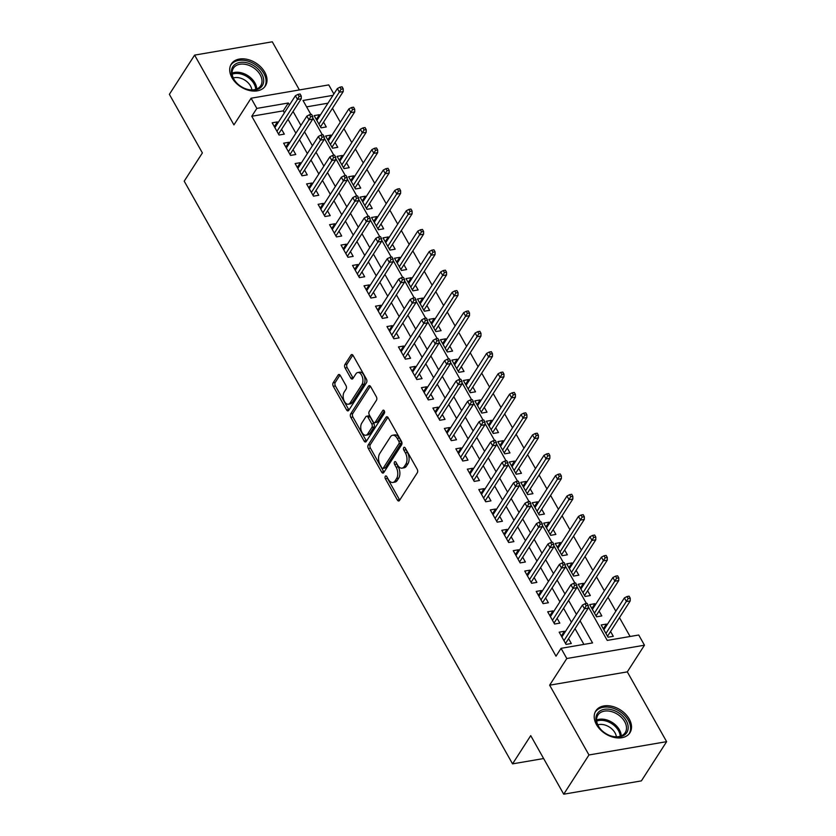 <?xml version="1.0" encoding="UTF-8"?>
<svg xmlns="http://www.w3.org/2000/svg" width="836" height="836" viewBox="0 0 836 836"><rect width="100%" height="100%" fill="white"/><g stroke="black" fill="none" stroke-linecap="round" stroke-linejoin="round"><path stroke-width="1.25" d="M385.291 476.29A1.787 1.024 -99.7 0 0 385.386 478.767L397.361 500.012A2.55 1.463 -99.7 0 0 398.782 500.983A2.55 1.463 -99.7 0 0 399.483 500.471L417.31 472.748A2.55 1.463 -99.7 0 0 417.174 469.205L405.199 447.96A1.787 1.024 -99.7 0 0 404.206 447.281A1.787 1.024 -99.7 0 0 403.725 447.636A1.787 1.024 -99.7 0 0 403.819 450.113L405.366 452.861A8.151 4.671 -99.7 0 1 405.805 464.199L404.31 466.509A8.151 4.671 -99.7 0 1 402.085 468.139A8.151 4.671 -99.7 0 1 397.539 465.035L395.992 462.287A1.787 1.024 -99.7 0 0 395 461.608A1.787 1.024 -99.7 0 0 394.508 461.963A1.787 1.024 -99.7 0 0 394.602 464.44L396.149 467.188A8.151 4.671 -99.7 0 1 396.588 478.516L395.104 480.825A8.151 4.671 -99.7 0 1 392.878 482.466A8.151 4.671 -99.7 0 1 388.322 479.362L386.775 476.604A1.787 1.024 -99.7 0 0 385.783 475.924A1.787 1.024 -99.7 0 0 385.291 476.29M387.141 477.262A1.787 1.024 -99.7 0 0 387.486 478.401L399.462 499.656A2.55 1.463 -99.7 0 0 399.744 500.064M405.575 448.608A1.787 1.024 -99.7 0 0 405.92 449.758L407.466 452.506L405.366 452.861M396.358 462.935A1.787 1.024 -99.7 0 0 396.703 464.084L398.25 466.833L396.149 467.188M231.99 77.748A20.252 14.087 32.8 0 0 249.107 90.424A20.252 14.087 32.8 0 0 265.399 85.899A20.252 14.087 32.8 0 0 264.74 72.136A20.252 14.087 32.8 0 0 247.623 59.46A20.252 14.087 32.8 0 0 231.332 63.985A20.252 14.087 32.8 0 0 231.99 77.748M596.496 724.634A20.252 14.087 32.8 0 0 613.614 737.31A20.252 14.087 32.8 0 0 629.905 732.785A20.252 14.087 32.8 0 0 629.236 719.023A20.252 14.087 32.8 0 0 612.119 706.347A20.252 14.087 32.8 0 0 595.828 710.872A20.252 14.087 32.8 0 0 596.496 724.634M340.283 375.458A2.55 1.463 -99.7 0 0 338.862 374.486A2.55 1.463 -99.7 0 0 338.162 374.998L333.167 382.784A2.55 1.463 -99.7 0 0 333.303 386.316L346.595 409.922A2.55 1.463 -99.7 0 0 348.016 410.894A2.55 1.463 -99.7 0 0 348.716 410.382L366.544 382.658A2.55 1.463 -99.7 0 0 366.408 379.116L353.116 355.519A2.55 1.463 -99.7 0 0 351.695 354.548A2.55 1.463 -99.7 0 0 350.995 355.06L344.954 364.454A2.55 1.463 -99.7 0 0 345.09 367.986L350.775 378.091A2.55 1.463 -99.7 0 0 352.196 379.063A2.55 1.463 -99.7 0 0 352.896 378.551L355.896 373.891A6.813 3.898 -99.7 0 1 357.756 372.522A6.813 3.898 -99.7 0 1 362.291 376.754A6.813 3.898 -99.7 0 1 361.925 384.591L350.18 402.837A6.813 3.898 -99.7 0 1 348.319 404.216A6.813 3.898 -99.7 0 1 343.795 399.974A6.813 3.898 -99.7 0 1 344.15 392.147L346.114 389.106A2.55 1.463 -99.7 0 0 345.979 385.563L340.283 375.458M284.386 112.85L283.268 110.854L251.782 116.256L256.83 108.408L251.093 98.22L328.757 84.906L333.877 93.998M563.725 794.2L588.962 754.971L666.626 741.657L641.39 780.887L563.725 794.2L530.724 735.628L512.552 763.864L184.213 181.161L202.385 152.915L169.374 94.343L194.61 55.113L233.934 124.898L251.093 98.22M666.626 741.657L627.303 671.872L549.639 685.186L588.962 754.971M549.639 685.186L566.798 658.517L561.06 648.328L592.546 642.926L580.079 620.814M251.782 116.256L556.013 656.176L561.06 648.328M368.206 444.971A2.55 1.463 -99.7 0 0 368.342 448.514L381.644 472.11A2.55 1.463 -99.7 0 0 383.066 473.082A2.55 1.463 -99.7 0 0 383.755 472.57L401.594 444.846A2.55 1.463 -99.7 0 0 401.458 441.314L388.155 417.707A2.55 1.463 -99.7 0 0 386.734 416.736A2.55 1.463 -99.7 0 0 386.044 417.248L368.206 444.971L370.306 444.616A2.55 1.463 -99.7 0 0 370.442 448.159L383.745 471.755A2.55 1.463 -99.7 0 0 384.017 472.162M364.12 441.021L350.827 417.415A2.55 1.463 -99.7 0 1 350.681 413.883L368.519 386.159A2.55 1.463 -99.7 0 1 369.219 385.647A2.55 1.463 -99.7 0 1 370.641 386.619L376.325 396.713A2.55 1.463 -99.7 0 1 376.461 400.256L369.23 411.5A2.55 1.463 -99.7 0 0 369.366 415.032L373.138 421.741A2.55 1.463 -99.7 0 0 374.559 422.713A2.55 1.463 -99.7 0 0 375.26 422.201L382.794 410.486A1.787 1.024 -99.7 0 1 383.275 410.131A1.787 1.024 -99.7 0 1 384.466 411.239A1.787 1.024 -99.7 0 1 384.372 413.287L366.241 441.481A2.55 1.463 -99.7 0 1 365.541 441.993A2.55 1.463 -99.7 0 1 364.12 441.021L366.22 440.656L352.917 417.06L350.827 417.415M299.403 89.943L272.275 41.8L194.61 55.113M319.927 115.671L319.394 114.72L316.332 119.485M319.394 114.72L314.148 115.619L321.034 127.845L326.28 126.947L323.563 122.119M331.411 136.038L330.878 135.087L327.806 139.863M330.878 135.087L325.622 135.986L332.519 148.212L337.765 147.314L335.048 142.496M342.896 156.416L342.352 155.465L339.291 160.23M342.352 155.465L337.107 156.363L343.993 168.59L349.239 167.691L346.522 162.874M354.37 176.793L353.837 175.842L350.765 180.607M353.837 175.842L348.591 176.741L355.478 188.967L360.724 188.069L358.007 183.241M365.854 197.171L365.311 196.209L362.249 200.985M365.311 196.209L360.065 197.118L366.952 209.334L372.208 208.436L369.491 203.618M377.329 217.538L376.796 216.587L373.734 221.362M376.796 216.587L371.55 217.485L378.436 229.712L383.682 228.813L380.965 223.996M388.813 237.915L388.28 236.964L385.208 241.729M388.28 236.964L383.024 237.863L389.921 250.089L395.167 249.191L392.45 244.363M400.298 258.293L399.754 257.342L396.692 262.107M399.754 257.342L394.508 258.24L401.395 270.456L406.641 269.558L403.924 264.74M411.772 278.66L411.239 277.709L408.167 282.484M411.239 277.709L405.993 278.607L412.88 290.834L418.125 289.935L415.408 285.118M423.256 299.037L422.713 298.086L419.651 302.851M422.713 298.086L417.467 298.985L424.354 311.211L429.61 310.313L426.893 305.495M434.73 319.415L434.197 318.464L431.125 323.229M434.197 318.464L428.952 319.362L435.838 331.589L441.084 330.68L438.367 325.862M446.215 339.782L445.682 338.831L442.61 343.606M445.682 338.831L440.426 339.729L447.323 351.956L452.569 351.057L449.852 346.24M457.7 360.159L457.156 359.208L454.094 363.974M457.156 359.208L451.91 360.107L458.797 372.333L464.043 371.435L461.326 366.617M469.174 380.537L468.641 379.586L465.568 384.351M468.641 379.586L463.395 380.485L470.281 392.711L475.527 391.812L472.81 386.984M480.658 400.904L480.115 399.953L477.053 404.728M480.115 399.953L474.869 400.862L481.755 413.078L487.012 412.179L484.295 407.362M492.132 421.281L491.599 420.33L488.527 425.096M491.599 420.33L486.353 421.229L493.24 433.456L498.486 432.557L495.769 427.739M503.617 441.659L503.084 440.708L500.012 445.473M503.084 440.708L497.828 441.607L504.725 453.833L509.97 452.934L507.253 448.106M515.101 462.036L514.558 461.085L511.496 465.851M514.558 461.085L509.312 461.984L516.199 474.2L521.445 473.301L518.728 468.484M526.575 482.403L526.043 481.452L522.97 486.228M526.043 481.452L520.797 482.351L527.683 494.578L532.929 493.679L530.212 488.861M538.06 502.781L537.517 501.83L534.455 506.595M537.517 501.83L532.271 502.729L539.157 514.955L544.414 514.056L541.697 509.228M549.534 523.158L549.001 522.207L545.929 526.973M549.001 522.207L543.755 523.106L550.642 535.333L555.888 534.423L553.171 529.606M561.019 543.525L560.486 542.574L557.413 547.35M560.486 542.574L555.229 543.473L562.126 555.7L567.372 554.801L564.655 549.983M572.493 563.903L571.96 562.952L568.898 567.717M571.96 562.952L566.714 563.851L573.6 576.077L578.846 575.178L576.129 570.361M583.977 584.28L583.444 583.329L580.372 588.095M583.444 583.329L578.198 584.228L585.085 596.455L590.331 595.556L587.614 590.728M595.462 604.647L594.918 603.697L591.857 608.472M594.918 603.697L589.673 604.606L596.559 616.822L601.815 615.923L599.098 611.106M564.958 632.225L564.425 631.274L559.179 632.173L566.066 644.399L571.312 643.501L568.595 638.673M553.474 611.847L552.941 610.897L547.695 611.795L554.582 624.022L559.827 623.123L557.11 618.306M542 591.47L541.456 590.519L536.21 591.418L543.097 603.644L548.353 602.746L545.636 597.928M530.515 571.103L529.982 570.152L524.736 571.051L531.623 583.277L536.869 582.378L534.152 577.551M519.041 550.725L518.498 549.774L513.252 550.673L520.138 562.9L525.384 562.001L522.678 557.184M507.556 530.348L507.024 529.397L501.778 530.296L508.664 542.522L513.91 541.623L511.193 536.806M496.072 509.981L495.539 509.03L490.293 509.929L497.18 522.155L502.426 521.246L499.709 516.429M484.598 489.603L484.054 488.652L478.809 489.551L485.695 501.778L490.951 500.879L488.234 496.051M473.113 469.226L472.58 468.275L467.334 469.174L474.221 481.4L479.467 480.501L476.75 475.684M461.639 448.859L461.096 447.908L455.85 448.807L462.736 461.023L467.982 460.124L465.276 455.306M450.155 428.481L449.622 427.53L444.376 428.429L451.262 440.656L456.508 439.757L453.791 434.929M438.67 408.104L438.137 407.153L432.891 408.052L439.778 420.278L445.024 419.379L442.307 414.562M427.196 387.726L426.653 386.775L421.407 387.685L428.293 399.901L433.55 399.002L430.833 394.184M415.711 367.359L415.178 366.408L409.933 367.307L416.819 379.534L422.065 378.635L419.348 373.807M404.237 346.982L403.694 346.031L398.448 346.93L405.335 359.156L410.58 358.257L407.874 353.44M392.753 326.604L392.22 325.653L386.974 326.552L393.86 338.779L399.106 337.88L396.389 333.062M381.268 306.237L380.735 305.286L375.489 306.185L382.376 318.411L387.622 317.502L384.905 312.685M369.794 285.86L369.261 284.909L364.005 285.808L370.891 298.034L376.148 297.135L373.431 292.307M358.31 265.482L357.777 264.531L352.531 265.43L359.417 277.656L364.663 276.758L361.946 271.94M346.835 245.115L346.292 244.164L341.046 245.063L347.933 257.279L353.179 256.38L350.472 251.563M335.351 224.738L334.818 223.787L329.572 224.685L336.459 236.912L341.705 236.013L338.988 231.185M323.866 204.36L323.333 203.409L318.088 204.308L324.974 216.534L330.22 215.636L327.503 210.818M312.392 183.983L311.859 183.032L306.603 183.941L313.5 196.157L318.746 195.258L316.029 190.441M300.908 163.616L300.375 162.665L295.129 163.563L302.015 175.79L307.261 174.891L304.544 170.063M289.434 143.238L288.89 142.287L283.644 143.186L290.531 155.412L295.777 154.514L293.07 149.696M583.915 644.41L575.032 628.662M571.396 622.203L563.558 608.284M559.921 601.836L552.073 587.917M548.437 581.459L540.599 567.539M536.963 561.081L529.115 547.162M525.478 540.714L517.63 526.795M513.994 520.337L506.156 506.417M502.52 499.959L494.672 486.04M491.035 479.592L483.198 465.662M479.561 459.215L471.713 445.295M468.076 438.837L460.228 424.918M456.592 418.47L448.754 404.54M445.118 398.093L437.27 384.173M433.633 377.715L425.796 363.796M422.159 357.338L414.311 343.418M410.675 336.971L402.827 323.051M399.19 316.593L391.352 302.674M387.716 296.216L379.868 282.296M376.231 275.849L368.394 261.919M364.757 255.471L356.909 241.552M353.273 235.094L345.425 221.174M341.788 214.727L333.951 200.797M330.314 194.349L322.466 180.43M318.829 173.972L310.992 160.052M307.355 153.594L299.507 139.675M295.871 133.227L288.023 119.308M277.949 122.861L277.416 121.91L272.17 122.808L279.057 135.035L284.303 134.136L281.586 129.319M630.093 636.499L619.476 617.647M615.839 611.2L607.991 597.28M604.355 590.822L596.507 576.903M592.87 570.445L585.033 556.525M581.396 550.078L573.548 536.158M569.912 529.7L562.074 515.781M558.438 509.323L550.59 495.403M546.953 488.955L539.105 475.026M535.468 468.578L527.631 454.659M523.994 448.2L516.146 434.281M512.51 427.823L504.672 413.904M501.036 407.456L493.188 393.537M489.551 387.078L481.703 373.159M478.067 366.701L470.229 352.782M466.592 346.334L458.745 332.414M455.108 325.956L447.27 312.037M443.634 305.579L435.786 291.659M432.149 285.212L424.301 271.282M420.665 264.834L412.827 250.915M409.191 244.457L401.343 230.537M397.706 224.09L389.869 210.16M386.232 203.712L378.384 189.793M374.747 183.335L366.899 169.415M363.263 162.957L355.425 149.038M351.789 142.59L343.941 128.671M340.304 122.213L332.467 108.293M327.952 103.194L306.593 106.862M606.936 625.025L606.403 624.074L601.157 624.973L608.044 637.199L613.29 636.3L610.573 631.483M512.552 763.864L543.63 758.545M588.262 606.727L607.239 640.407L638.725 635.015L644.462 645.204L566.798 658.517M627.303 671.872L644.462 645.204M289.434 105.002L288.315 103.006L256.83 108.408M576.443 614.366L568.605 600.447M564.969 593.988L557.121 580.069M553.484 573.611L545.636 559.692M542.01 553.244L534.162 539.314M530.526 532.866L522.678 518.947M519.041 512.489L511.204 498.57M507.567 492.122L499.719 478.192M496.082 471.744L488.234 457.825M484.608 451.367L476.76 437.447M473.124 430.989L465.276 417.07M461.639 410.622L453.802 396.703M450.165 390.245L442.317 376.325M438.681 369.867L430.843 355.948M427.206 349.5L419.358 335.57M415.722 329.123L407.874 315.203M404.237 308.745L396.4 294.826M392.763 288.378L384.915 274.448M381.279 268.001L373.441 254.081M369.805 247.623L361.957 233.704M358.32 227.246L350.472 213.326M346.835 206.879L338.998 192.959M335.361 186.501L327.513 172.582M323.877 166.124L316.039 152.204M312.403 145.757L304.555 131.837M300.918 125.379L293.07 111.46M333 95.346L303.008 100.487L310.898 114.501M312.727 117.74L322.382 134.878M324.211 138.118L333.867 155.256M335.685 158.495L345.341 175.623M347.17 178.862L356.826 196M358.654 199.24L368.3 216.378M370.129 219.617L379.784 236.745M381.613 239.995L391.269 257.122M393.087 260.362L402.743 277.5M404.572 280.739L414.228 297.877M416.056 301.117L425.702 318.244M427.53 321.484L437.186 338.622M439.015 341.861L448.671 358.999M450.489 362.239L460.145 379.366M461.974 382.606L471.629 399.744M473.458 402.983L483.103 420.121M484.932 423.361L494.588 440.488M496.417 443.738L506.073 460.866M507.891 464.105L517.547 481.243M519.375 484.483L529.031 501.61M530.86 504.86L540.505 521.988M542.334 525.227L551.99 542.365M553.819 545.605L563.474 562.743M565.293 565.982L574.949 583.11M576.777 586.35L586.433 603.487M283.268 110.854L288.315 103.006M606.403 624.074L603.331 628.839M564.425 631.274L561.353 636.039M552.941 610.897L549.879 615.662M541.456 590.519L538.394 595.295M529.982 570.152L526.91 574.917M518.498 549.774L515.436 554.54M507.024 529.397L503.951 534.173M495.539 509.03L492.477 513.795M484.054 488.652L480.993 493.418M472.58 468.275L469.508 473.051M461.096 447.908L458.034 452.673M449.622 427.53L446.549 432.296M438.137 407.153L435.075 411.918M426.653 386.775L423.591 391.551M415.178 366.408L412.106 371.174M403.694 346.031L400.632 350.796M392.22 325.653L389.148 330.429M380.735 305.286L377.673 310.051M369.261 284.909L366.189 289.674M357.777 264.531L354.704 269.307M346.292 244.164L343.23 248.929M334.818 223.787L331.746 228.552M323.333 203.409L320.272 208.174M311.859 183.032L308.787 187.807M300.375 162.665L297.302 167.43M288.89 142.287L285.828 147.052M277.416 121.91L274.344 126.685M392.878 482.466L394.968 482.111A8.151 4.671 -99.7 0 0 397.204 480.47L395.104 480.825M398.25 466.833A8.151 4.671 -99.7 0 1 398.688 478.161L397.204 480.47M402.085 468.139L404.185 467.784A8.151 4.671 -99.7 0 0 406.411 466.143L404.31 466.509M407.466 452.506A8.151 4.671 -99.7 0 1 407.905 463.834L406.411 466.143M387.883 417.3L370.306 444.616M381.791 467.763A1.787 1.024 -99.7 0 0 382.784 468.442A1.787 1.024 -99.7 0 0 383.275 468.076L398.929 443.749A1.787 1.024 -99.7 0 0 398.835 441.262L397.194 438.367A8.151 4.671 -99.7 0 0 392.648 435.253A8.151 4.671 -99.7 0 0 390.422 436.894L379.722 453.53A8.151 4.671 -99.7 0 0 380.161 464.858L381.791 467.763M382.784 468.442L384.884 468.076A1.787 1.024 -99.7 0 0 385.375 467.721L383.275 468.076M392.648 435.253L394.749 434.898A8.151 4.671 -99.7 0 1 399.294 438.012L400.925 440.906A1.787 1.024 -99.7 0 1 401.029 443.383L385.375 467.721M370.358 386.201L352.782 413.517A2.55 1.463 -99.7 0 0 352.917 417.06M374.559 422.713L376.66 422.347A2.55 1.463 -99.7 0 0 377.36 421.835L384.351 410.967M361.727 423.162A6.813 3.898 -99.7 0 0 361.361 431A6.813 3.898 -99.7 0 0 365.896 435.232A6.813 3.898 -99.7 0 0 367.756 433.863L371.895 427.436A2.55 1.463 -99.7 0 0 371.759 423.894L367.976 417.195A2.55 1.463 -99.7 0 0 366.555 416.224A2.55 1.463 -99.7 0 0 365.865 416.736L361.727 423.162M365.896 435.232L367.997 434.877A6.813 3.898 -99.7 0 0 369.857 433.508L367.756 433.863M366.555 416.224L368.655 415.858A2.55 1.463 -99.7 0 1 370.076 416.83L373.859 423.528A2.55 1.463 -99.7 0 1 373.995 427.071L369.857 433.508M348.319 404.216L350.42 403.851A6.813 3.898 -99.7 0 0 352.28 402.482L350.18 402.837M357.756 372.522L359.856 372.156A6.813 3.898 -99.7 0 1 364.381 376.399A6.813 3.898 -99.7 0 1 364.026 384.226L352.28 402.482M352.834 355.101L347.055 364.088A2.55 1.463 -99.7 0 0 347.191 367.631L352.876 377.726A2.55 1.463 -99.7 0 0 353.158 378.144M340.001 375.05L335.267 382.418A2.55 1.463 -99.7 0 0 335.403 385.96L348.696 409.556A2.55 1.463 -99.7 0 0 348.978 409.974M630.24 598.21L629.1 596.173L627 596.538L628.149 598.566L630.24 598.21L630.229 600.917L626.457 601.565L624.387 597.907L603.874 629.79M628.149 598.566L605.933 633.458M630.229 600.917L607.511 636.248M624.387 597.907L627 596.538M565.523 643.448L588.251 608.117L584.468 608.765L563.955 640.658M586.161 605.766L588.262 605.41L587.112 603.373L585.012 603.728L586.161 605.766L584.468 608.765L582.41 605.097L561.886 636.99M588.251 608.117L588.262 605.41M585.012 603.728L582.41 605.097M626.227 720.653A17.525 12.195 -147.2 0 1 625.213 734.395A17.525 12.195 -147.2 0 1 609.371 735.387A17.525 12.195 -147.2 0 1 601.983 730.633A17.525 12.195 -147.2 0 1 597.886 725.512A17.525 12.195 -147.2 0 1 604.313 709.336A17.525 12.195 -147.2 0 1 626.227 720.653M609.214 735.325A16.229 11.286 32.8 0 0 625.203 732.649A16.229 11.286 32.8 0 0 624.67 721.614A16.229 11.286 32.8 0 0 610.959 711.457A16.229 11.286 32.8 0 0 597.907 715.093A16.229 11.286 32.8 0 0 598.44 726.118A16.229 11.286 32.8 0 0 602.098 730.748M597.792 724.854A12.78 8.893 -147.2 0 1 614.993 732.817A12.78 8.893 -147.2 0 1 616.372 736.798M628.985 733.966L628.933 734.05A20.127 13.993 32.8 0 0 628.985 733.966A20.127 13.993 32.8 0 0 628.327 720.298A20.127 13.993 32.8 0 0 611.325 707.695A20.127 13.993 32.8 0 0 595.138 712.199A20.127 13.993 32.8 0 0 595.075 712.282L595.138 712.199M261.354 86.892A17.525 12.195 -147.2 0 1 244.875 88.501A17.525 12.195 -147.2 0 1 237.476 83.746A17.525 12.195 -147.2 0 1 233.766 65.501A17.525 12.195 -147.2 0 1 255.952 67.214A17.525 12.195 -147.2 0 1 261.354 86.892M244.718 88.438A16.229 11.286 32.8 0 0 259.829 86.892A16.229 11.286 32.8 0 0 260.707 85.763A16.229 11.286 32.8 0 0 254.008 68.061A16.229 11.286 32.8 0 0 234.279 67.079A16.229 11.286 32.8 0 0 233.401 68.207A16.229 11.286 32.8 0 0 237.602 83.861M264.479 87.09L264.427 87.174A20.127 13.993 32.8 0 0 264.479 87.09A20.127 13.993 32.8 0 0 256.182 65.135A20.127 13.993 32.8 0 0 231.718 63.923A20.127 13.993 32.8 0 0 230.631 65.312A20.127 13.993 32.8 0 0 230.579 65.396L230.631 65.312M233.286 77.967A12.78 8.893 -147.2 0 1 251.866 89.912M618.765 577.833L617.616 575.795L615.515 576.161L616.665 578.198L618.765 577.833L618.755 580.55L614.972 581.198L612.903 577.53L592.39 609.423M616.665 578.198L594.459 613.091M618.755 580.55L596.026 615.871M612.903 577.53L615.515 576.161M607.281 557.466L606.131 555.428L604.041 555.783L605.18 557.821L607.281 557.466L607.27 560.172L603.487 560.82L601.429 557.152L580.915 589.046M605.18 557.821L582.974 592.714M607.27 560.172L584.552 595.504M601.429 557.152L604.041 555.783M595.807 537.088L594.657 535.05L592.557 535.406L593.706 537.443L595.807 537.088L595.786 539.795L592.013 540.443L589.944 536.775L569.431 568.668M593.706 537.443L571.5 572.336M595.786 539.795L573.068 575.126M589.944 536.775L592.557 535.406M584.322 516.711L583.173 514.673L581.072 515.039L582.222 517.076L584.322 516.711L584.312 519.428L580.529 520.076L578.47 516.408L557.946 548.301M582.222 517.076L560.015 551.969M584.312 519.428L561.583 554.749M578.47 516.408L581.072 515.039M554.049 623.071L576.767 587.739L572.994 588.387L552.481 620.281M574.687 585.388L576.788 585.033L575.638 582.995L573.538 583.35L574.687 585.388L572.994 588.387L570.925 584.719L550.412 616.613M576.767 587.739L576.788 585.033M573.538 583.35L570.925 584.719M542.564 602.693L565.293 567.372L561.51 568.02L540.996 599.914M563.203 565.021L565.303 564.655L564.154 562.618L562.053 562.983L563.203 565.021L561.51 568.02L559.441 564.352L538.927 596.246M565.293 567.372L565.303 564.655M562.053 562.983L559.441 564.352M531.09 582.326L553.808 546.995L550.036 547.643L529.512 579.536M551.718 544.644L553.819 544.288L552.68 542.25L550.579 542.606L551.718 544.644L550.036 547.643L547.967 543.975L527.453 575.868M553.808 546.995L553.819 544.288M550.579 542.606L547.967 543.975M519.605 561.949L542.324 526.617L538.551 527.265L518.038 559.159M540.244 524.266L542.345 523.911L541.195 521.873L539.095 522.228L540.244 524.266L538.551 527.265L536.482 523.597L515.969 555.491M542.324 526.617L542.345 523.911M539.095 522.228L536.482 523.597M572.838 496.344L571.699 494.306L569.598 494.661L570.748 496.699L572.838 496.344L572.827 499.05L569.055 499.698L566.986 496.03L546.472 527.924M570.748 496.699L548.541 531.591M572.827 499.05L550.109 534.382M566.986 496.03L569.598 494.661M508.121 541.571L530.85 506.25L527.067 506.898L506.553 538.792M528.76 503.899L530.86 503.533L529.71 501.495L527.61 501.861L528.76 503.899L527.067 506.898L525.008 503.23L504.484 535.124M530.85 506.25L530.86 503.533M527.61 501.861L525.008 503.23M561.364 475.966L560.214 473.928L558.114 474.284L559.263 476.321L561.364 475.966L561.353 478.673L557.57 479.321L555.501 475.653L534.988 507.546M559.263 476.321L537.057 511.214M561.353 478.673L538.624 514.004M555.501 475.653L558.114 474.284M496.647 521.194L519.365 485.873L515.593 486.521L495.079 518.414M517.285 483.521L519.386 483.166L518.236 481.128L516.136 481.484L517.285 483.521L515.593 486.521L513.523 482.853L493.01 514.746M519.365 485.873L519.386 483.166M516.136 481.484L513.523 482.853M549.879 455.589L548.73 453.551L546.639 453.917L547.779 455.954L549.879 455.589L549.869 458.306L546.086 458.954L544.027 455.286L523.514 487.179M547.779 455.954L525.572 490.847M549.869 458.306L527.15 493.627M544.027 455.286L546.639 453.917M485.162 500.827L507.891 465.495L504.108 466.143L483.595 498.037M505.801 463.144L507.901 462.789L506.752 460.751L504.651 461.106L505.801 463.144L504.108 466.143L502.039 462.475L481.526 494.369M507.891 465.495L507.901 462.789M504.651 461.106L502.039 462.475M538.405 435.211L537.255 433.184L535.155 433.539L536.304 435.577L538.405 435.211L538.384 437.928L534.612 438.576L532.542 434.908L512.029 466.801M536.304 435.577L514.098 470.469M538.384 437.928L515.666 473.249M532.542 434.908L535.155 433.539M473.688 480.449L496.406 445.128L492.634 445.776L472.11 477.669M494.327 442.777L496.417 442.411L495.278 440.373L493.177 440.739L494.327 442.777L492.634 445.776L490.565 442.108L470.051 474.002M496.406 445.128L496.417 442.411M493.177 440.739L490.565 442.108M526.92 414.844L525.771 412.806L523.67 413.162L524.82 415.199L526.92 414.844L526.91 417.551L523.127 418.199L521.068 414.531L500.545 446.424M524.82 415.199L502.614 450.092M526.91 417.551L504.181 452.882M521.068 414.531L523.67 413.162M462.203 460.072L484.932 424.751L481.149 425.399L460.636 457.292M482.842 422.399L484.943 422.034L483.793 419.996L481.693 420.362L482.842 422.399L481.149 425.399L479.08 421.731L458.567 453.624M484.932 424.751L484.943 422.034M481.693 420.362L479.08 421.731M515.446 394.467L514.297 392.429L512.196 392.795L513.346 394.832L515.446 394.467L515.425 397.184L511.653 397.821L509.584 394.164L489.07 426.057M513.346 394.832L491.14 429.714M515.425 397.184L492.707 432.505M509.584 394.164L512.196 392.795M450.719 439.705L473.448 404.373L469.665 405.021L449.151 436.914M471.358 402.022L473.458 401.667L472.309 399.629L470.208 399.984L471.358 402.022L469.665 405.021L467.606 401.353L447.082 433.247M473.448 404.373L473.458 401.667M470.208 399.984L467.606 401.353M503.962 374.089L502.812 372.051L500.712 372.417L501.861 374.455L503.962 374.089L503.951 376.806L500.168 377.454L498.099 373.786L477.586 405.679M501.861 374.455L479.655 409.347M503.951 376.806L481.222 412.127M498.099 373.786L500.712 372.417M439.245 419.327L461.963 383.996L458.191 384.644L437.677 416.537M459.884 381.644L461.984 381.289L460.835 379.251L458.734 379.617L459.884 381.644L458.191 384.644L456.122 380.976L435.608 412.869M461.963 383.996L461.984 381.289M458.734 379.617L456.122 380.976M492.477 353.722L491.328 351.684L489.238 352.04L490.377 354.077L492.477 353.722L492.467 356.429L488.684 357.076L486.625 353.409L466.112 385.302M490.377 354.077L468.17 388.97M492.467 356.429L469.748 391.76M486.625 353.409L489.238 352.04M427.76 398.95L450.489 363.629L446.706 364.277L426.193 396.17M448.399 361.277L450.5 360.912L449.35 358.874L447.25 359.24L448.399 361.277L446.706 364.277L444.637 360.609L424.124 392.502M450.489 363.629L450.5 360.912M447.25 359.24L444.637 360.609M416.286 378.583L439.005 343.251L435.232 343.899L414.708 375.792M436.925 340.9L439.015 340.545L437.876 338.507L435.775 338.862L436.925 340.9L435.232 343.899L433.163 340.231L412.65 372.125M439.005 343.251L439.015 340.545M435.775 338.862L433.163 340.231M404.802 358.205L427.53 322.874L423.747 323.522L403.234 355.415M425.44 320.522L427.541 320.167L426.391 318.129L424.291 318.485L425.44 320.522L423.747 323.522L421.678 319.854L401.165 351.747M427.53 322.874L427.541 320.167M424.291 318.485L421.678 319.854M481.003 333.345L479.854 331.307L477.753 331.662L478.903 333.7L481.003 333.345L480.982 336.051L477.21 336.699L475.141 333.031L454.627 364.924M478.903 333.7L456.696 368.592M480.982 336.051L458.264 371.383M475.141 333.031L477.753 331.662M469.518 312.967L468.369 310.929L466.269 311.295L467.418 313.333L469.518 312.967L469.508 315.684L465.725 316.332L463.666 312.664L443.143 344.557M467.418 313.333L445.212 348.225M469.508 315.684L446.779 351.005M463.666 312.664L466.269 311.295M458.044 292.6L456.895 290.562L454.794 290.918L455.944 292.955L458.044 292.6L458.023 295.307L454.251 295.954L452.182 292.286L431.669 324.18M455.944 292.955L433.738 327.848M458.023 295.307L435.305 330.638M452.182 292.286L454.794 290.918M393.317 337.828L416.046 302.507L412.263 303.154L391.75 335.048M413.956 300.155L416.056 299.79L414.907 297.752L412.806 298.118L413.956 300.155L412.263 303.154L410.204 299.487L389.68 331.38M416.046 302.507L416.056 299.79M412.806 298.118L410.204 299.487M446.56 272.222L445.41 270.185L443.31 270.54L444.459 272.578L446.56 272.222L446.549 274.929L442.766 275.577L440.697 271.909L420.184 303.802M444.459 272.578L422.253 307.47M446.549 274.929L423.821 310.26M440.697 271.909L443.31 270.54M381.843 317.461L404.561 282.129L400.789 282.777L380.275 314.67M402.482 279.778L404.582 279.423L403.433 277.385L401.332 277.74L402.482 279.778L400.789 282.777L398.72 279.109L378.206 311.002M404.561 282.129L404.582 279.423M401.332 277.74L398.72 279.109M435.075 251.845L433.926 249.807L431.836 250.173L432.975 252.211L435.075 251.845L435.065 254.562L431.282 255.21L429.223 251.542L408.71 283.435M432.975 252.211L410.769 287.103M435.065 254.562L412.347 289.883M429.223 251.542L431.836 250.173M370.358 297.083L393.087 261.752L389.304 262.399L368.791 294.293M390.997 259.4L393.098 259.045L391.948 257.007L389.848 257.363L390.997 259.4L389.304 262.399L387.235 258.732L366.722 290.625M393.087 261.752L393.098 259.045M389.848 257.363L387.235 258.732M423.601 231.478L422.452 229.44L420.351 229.796L421.501 231.833L423.601 231.478L423.58 234.184L419.808 234.832L417.739 231.164L397.225 263.058M421.501 231.833L399.294 266.726M423.58 234.184L400.862 269.505M417.739 231.164L420.351 229.796M358.884 276.706L381.603 241.385L377.83 242.032L357.306 273.926M379.523 239.033L381.613 238.668L380.474 236.63L378.374 236.996L379.523 239.033L377.83 242.032L375.761 238.364L355.248 270.258M381.603 241.385L381.613 238.668M378.374 236.996L375.761 238.364M412.117 211.1L410.967 209.063L408.867 209.418L410.016 211.456L412.117 211.1L412.106 213.807L408.323 214.455L406.265 210.787L385.741 242.68M410.016 211.456L387.81 246.348M412.106 213.807L389.377 249.138M406.265 210.787L408.867 209.418M347.4 256.328L370.129 221.007L366.346 221.655L345.832 253.548M368.039 218.656L370.139 218.29L368.99 216.252L366.889 216.618L368.039 218.656L366.346 221.655L364.277 217.987L343.763 249.88M370.129 221.007L370.139 218.29M366.889 216.618L364.277 217.987M400.643 190.723L399.493 188.685L397.393 189.051L398.542 191.089L400.643 190.723L400.622 193.44L396.849 194.088L394.78 190.42L374.267 222.313M398.542 191.089L376.336 225.971M400.622 193.44L377.903 228.761M394.78 190.42L397.393 189.051M335.915 235.961L358.644 200.63L354.861 201.277L334.348 233.171M356.554 198.278L358.654 197.923L357.505 195.885L355.404 196.241L356.554 198.278L354.861 201.277L352.802 197.609L332.279 229.503M358.644 200.63L358.654 197.923M355.404 196.241L352.802 197.609M389.158 170.345L388.008 168.308L385.908 168.673L387.058 170.711L389.158 170.345L389.148 173.062L385.365 173.71L383.296 170.042L362.782 201.936M387.058 170.711L364.851 205.604M389.148 173.062L366.419 208.383M383.296 170.042L385.908 168.673M324.441 215.583L347.159 180.252L343.387 180.9L322.874 212.793M345.08 177.911L347.18 177.546L346.031 175.508L343.93 175.874L345.08 177.911L343.387 180.9L341.318 177.242L320.805 209.136M347.159 180.252L347.18 177.546M343.93 175.874L341.318 177.242M377.673 149.978L376.524 147.941L374.434 148.296L375.573 150.334L377.673 149.978L377.663 152.685L373.891 153.333L371.821 149.665L351.308 181.558M375.573 150.334L353.367 185.226M377.663 152.685L354.945 188.016M371.821 149.665L374.434 148.296M312.957 195.206L335.685 159.885L331.902 160.533L311.389 192.426M333.595 157.534L335.696 157.168L334.546 155.13L332.446 155.496L333.595 157.534L331.902 160.533L329.833 156.865L309.32 188.758M335.685 159.885L335.696 157.168M332.446 155.496L329.833 156.865M366.199 129.601L365.05 127.563L362.949 127.918L364.099 129.956L366.199 129.601L366.178 132.307L362.406 132.955L360.337 129.287L339.824 161.181M364.099 129.956L341.893 164.849M366.178 132.307L343.46 167.639M360.337 129.287L362.949 127.918M354.715 109.223L353.565 107.186L351.465 107.551L352.614 109.589L354.715 109.223L354.704 111.94L350.921 112.588L348.863 108.92L328.339 140.814M352.614 109.589L330.408 144.482M354.704 111.94L331.976 147.261M348.863 108.92L351.465 107.551M343.241 88.856L342.091 86.819L339.991 87.174L341.14 89.212L343.241 88.856L343.22 91.563L339.447 92.211L337.378 88.543L316.865 120.436M341.14 89.212L318.934 124.104M343.22 91.563L320.501 126.894M337.378 88.543L339.991 87.174M301.482 174.839L324.201 139.507L320.428 140.155L299.905 172.049M322.121 137.156L324.211 136.801L323.072 134.763L320.972 135.119L322.121 137.156L320.428 140.155L318.359 136.487L297.846 168.381M324.201 139.507L324.211 136.801M320.972 135.119L318.359 136.487M289.998 154.461L312.727 119.13L308.944 119.778L288.43 151.671M310.637 116.779L312.737 116.423L311.588 114.386L309.487 114.741L310.637 116.779L308.944 119.778L306.875 116.11L286.361 148.003M312.727 119.13L312.737 116.423M309.487 114.741L306.875 116.11M278.513 134.084L301.242 98.763L297.459 99.411L276.946 131.304M299.152 96.412L301.253 96.046L300.103 94.008L298.003 94.374L299.152 96.412L297.459 99.411L295.401 95.743L274.877 127.636M301.242 98.763L301.253 96.046M298.003 94.374L295.401 95.743M387.486 478.401L385.386 478.767M405.92 449.758L403.819 450.113M396.703 464.084L394.602 464.44M398.688 478.161L396.588 478.516M407.905 463.834L405.805 464.199M399.462 499.656L397.361 500.012M387.57 416.986L386.044 417.248M383.745 471.755L381.644 472.11M370.442 448.159L368.342 448.514M401.029 443.383L398.929 443.749M400.925 440.906L398.835 441.262M399.294 438.012L397.194 438.367M352.782 413.517L350.681 413.883M370.045 385.898L368.519 386.159M377.36 421.835L375.26 422.201M383.86 410.309L382.794 410.486M373.995 427.071L371.895 427.436M373.859 423.528L371.759 423.894M370.076 416.83L367.976 417.195M364.026 384.226L361.925 384.591M352.876 377.726L350.775 378.091M347.191 367.631L345.09 367.986M347.055 364.088L344.954 364.454M352.52 354.798L350.995 355.06M348.696 409.556L346.595 409.922M335.403 385.96L333.303 386.316M335.267 382.418L333.167 382.784M339.688 374.737L338.162 374.998M596.611 720.036A16.229 11.286 -147.2 0 1 619.413 729.797A16.229 11.286 -147.2 0 1 621.242 735.879M620.239 736.244A15.696 10.92 32.8 0 0 618.483 730.643A15.696 10.92 32.8 0 0 596.695 721.092M232.105 73.15A16.229 11.286 -147.2 0 1 247.905 75.668A16.229 11.286 -147.2 0 1 256.746 88.992M255.743 89.358A15.696 10.92 32.8 0 0 247.205 76.755A15.696 10.92 32.8 0 0 232.189 74.205"/></g></svg>
